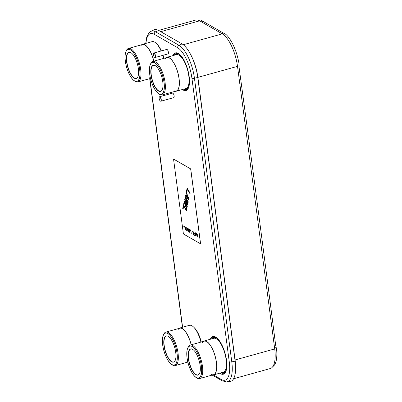 <?xml version="1.0" encoding="UTF-8"?>
<svg xmlns="http://www.w3.org/2000/svg" width="402" height="402" viewBox="0 0 402 402"><rect width="100%" height="100%" fill="white"/><g stroke="black" fill="none" stroke-linecap="round" stroke-linejoin="round"><path stroke-width="0.6" d="M235.537 365.629A27.436 10.251 -105.6 0 0 235.08 359.956L197.879 77.385A27.436 10.251 -105.6 0 0 190.819 54.823M233.567 378.759L270.229 368.554A27.436 10.251 -105.6 0 0 274.712 348.921L237.512 66.35A27.436 10.251 -105.6 0 0 222.286 33.863L199.613 20.844A27.436 10.251 -105.6 0 0 195.633 20.1L158.569 30.421M182.026 43.888L179.011 45.29A27.803 10.387 74.4 0 1 194.442 78.214L231.788 361.875A27.803 10.387 74.4 0 1 226.552 381.9L229.778 381.598A28.381 10.603 -105.6 0 0 235.12 361.162L197.774 77.501A28.381 10.603 -105.6 0 0 182.026 43.888L158.644 30.467A28.381 10.603 -105.6 0 0 153.86 29.949L150.946 31.361A27.803 10.387 74.4 0 1 155.634 31.864L179.011 45.29A2.161 1.874 119.9 0 0 177.664 47.732A25.678 9.593 74.4 0 1 191.91 78.134L229.256 361.8A25.678 9.593 74.4 0 1 221.336 379.473L213.432 374.935M272.797 366.594A27.879 10.412 -105.6 0 0 276.671 349.881L276.058 346.866A11.673 10.774 -41 0 1 275.631 344.961A37947.061 35013.708 139 0 0 239.2 68.209A11.673 10.774 -41 0 1 239.115 66.235L238.904 63.024A27.879 10.412 -105.6 0 0 225.869 34.361L223.512 33.095A11.673 4.603 161.5 0 1 223.11 32.894L203.1 21.401A11.673 4.603 161.5 0 1 202.754 21.17L201.231 20.216A27.879 10.412 -105.6 0 0 198.668 20.376M186.407 196.347L186.865 194.462L186.131 192.789L186.252 192.231L188.93 198.859L188.764 199.608L185.438 195.97L185.558 195.412L186.407 196.347L186.814 194.478M200.427 242.979L190.784 169.739A0.874 0.327 -105.6 0 0 190.297 168.704L173.92 159.298A0.874 0.327 -105.6 0 0 173.795 159.277A0.874 0.327 -105.6 0 0 173.654 159.901L183.297 233.14A0.874 0.327 -105.6 0 0 183.779 234.175L200.156 243.582A0.874 0.327 -105.6 0 0 200.281 243.607A0.874 0.327 -105.6 0 0 200.427 242.979L200.477 242.964A0.874 0.327 74.4 0 1 200.337 243.592A0.874 0.327 74.4 0 1 200.307 243.597M200.477 242.964L190.834 169.724A0.874 0.327 74.4 0 0 190.352 168.689L173.976 159.282A0.874 0.327 74.4 0 0 173.85 159.262A0.874 0.327 74.4 0 0 173.825 159.272M198.05 237.27L196.93 233.637M197.849 237.155L196.864 233.602L197.287 234.617L197.97 234.964L197.985 234.245M197.035 236.688L196.528 233.753L195.538 232.838M195.653 235.894L194.528 234.904M195.412 235.411L195.292 234.507L194.473 234.034L194.422 233.617L195.236 234.085L195.226 232.663L195.658 235.939L194.523 235.291L194.467 234.868L195.467 235.396L195.347 234.492L194.478 233.652M195.236 234.085L195.096 232.587M193.769 234.813L192.648 231.18M193.633 232.522L193.769 234.853L193.518 234.708L192.578 231.14L193.005 232.16L193.633 232.522L193.704 231.788M191.241 233.361L190.734 230.426L189.739 229.512M189.362 232.281L188.236 228.648M189.226 229.989L189.357 232.321L189.106 232.18L188.171 228.607L188.598 229.627L189.277 229.974L189.292 229.256M188.337 231.693L187.397 228.507L187.091 231.019L187.161 228.029L187.417 228.175L188.352 231.743L187.347 228.522M187.282 231.085L187.216 228.06M186.337 230.542L185.211 226.914M186.201 228.256L186.337 230.587L186.086 230.441L185.146 226.874L185.573 227.894L186.201 228.256L186.272 227.517M185.322 229.959L184.814 227.024L183.82 226.11M190.045 193.729L187.463 189.317L186.799 192.136L186.412 191.483L187.146 188.116L190.151 193.246L190.03 193.804L187.407 189.332M186.814 192.061L186.468 191.468L187.186 188.176M188.779 199.548L185.488 195.955L185.598 195.452M186.865 194.462L186.282 192.307M186.101 202.291L185.272 201.367L184.794 199.528L185.307 196.779M187.623 204.447L186.87 204.095L186.226 202.226L185.538 201.93L185.051 200.96L184.744 199.543L185.272 196.719L188.277 201.849L187.623 204.457L186.819 204.11L186.176 202.241M184.021 204.874L183.674 204.281L184.392 200.99M186.639 209.352L186.292 208.759L186.905 205.955L186.076 204.533L185.493 206.98L185.106 206.326L185.639 203.894L184.613 202.146L184.005 204.955L183.619 204.296L184.352 200.93L187.357 206.06L186.623 209.427L186.242 208.774L186.855 205.965L186.02 204.548M185.508 206.904L185.161 206.311L185.689 203.879L184.613 202.146M186.357 210.663L183.769 206.246L183.106 209.07L182.724 208.412L183.458 205.045L186.463 210.176L186.337 210.738L183.719 206.261M183.121 208.995L182.774 208.397L183.493 205.105M197.92 234.979L198.05 237.316L197.799 237.17M197.045 236.738L196.477 233.768L195.533 233.225L195.478 232.803L196.613 233.456L197.045 236.738M191.246 233.406L190.684 230.436L189.739 229.899L189.684 229.477L190.814 230.13L191.246 233.406M185.327 230.009L184.764 227.04L183.82 226.497L183.764 226.08L184.895 226.728L185.327 230.009M197.89 236.964L197.975 235.225L197.357 234.914L197.89 236.964L197.925 235.24L197.357 234.914M193.603 234.502L193.694 232.768L193.076 232.456L193.603 234.502L193.638 232.783L193.076 232.456M189.196 231.974L189.282 230.235L188.664 229.924L189.196 231.974L189.231 230.251L188.664 229.924M186.171 230.235L186.262 228.502L185.644 228.19L186.171 230.235L186.206 228.517L185.644 228.19M188.593 198.794L187.101 194.99L186.684 196.689L188.593 198.794L187.051 195.005M187.257 203.708L187.824 201.744L186.875 200.231L186.488 202.005L186.875 203.442L187.382 203.533L187.769 201.759M187.824 201.744L186.875 200.231M185.407 200.93L185.98 201.523L186.493 199.573L185.533 197.935L185.146 199.714L185.407 200.93M185.98 201.523L186.543 199.558L185.533 197.935M156.715 43.843A16.492 6.161 74.4 0 1 161.393 50.913M163.051 55.295A16.492 6.161 74.4 0 1 163.895 58.34M141.499 44.813A17.598 6.573 74.4 0 1 142.393 44.356L152.097 41.652A17.598 6.573 74.4 0 1 161.086 50.994M162.725 55.391A17.598 6.573 74.4 0 1 163.564 58.431M142.393 44.356A17.598 6.573 74.4 0 1 153.86 61.134M134.188 80.722A16.643 6.216 -105.6 0 0 139.695 69.501A16.643 6.216 -105.6 0 0 133.394 52.602A16.643 6.216 -105.6 0 0 126.012 51.376A16.643 6.216 -105.6 0 0 125.329 61.255A16.643 6.216 -105.6 0 0 134.188 80.722L134.941 81.234A17.402 6.497 -105.6 0 0 137.856 81.948A17.402 6.497 -105.6 0 0 140.7 69.501A17.402 6.497 -105.6 0 0 128.519 48.426L142.449 44.547A17.402 6.497 74.4 0 1 153.79 61.154A17.402 6.497 74.4 0 0 140.735 45.918M128.519 48.426A17.402 6.497 -105.6 0 0 126.394 50.546L126.012 51.376M138.383 68.747A13.603 5.08 -105.6 0 0 131.142 52.833A13.603 5.08 -105.6 0 0 126.64 62.008A13.603 5.08 -105.6 0 0 131.786 75.817A13.603 5.08 -105.6 0 0 137.821 76.822A13.603 5.08 -105.6 0 0 138.383 68.747M131.228 52.893A13.427 5.015 -105.6 0 0 129.067 52.401A13.427 5.015 -105.6 0 0 126.871 62.008A13.427 5.015 -105.6 0 0 136.268 78.269A13.427 5.015 -105.6 0 0 137.866 76.727M125.374 61.28A16.537 6.176 -105.6 0 0 136.946 81.31A16.537 6.176 -105.6 0 0 139.65 69.476A16.537 6.176 -105.6 0 0 128.072 49.446A16.537 6.176 -105.6 0 0 125.374 61.28M150.408 78.073A17.402 6.497 74.4 0 1 149.609 77.782M194.06 327.509A16.492 6.161 74.4 0 1 201.241 342.001M178.84 328.474A17.598 6.573 74.4 0 1 179.739 328.017L189.442 325.318A17.598 6.573 74.4 0 1 200.91 342.097M179.739 328.017A17.598 6.573 74.4 0 1 191.206 344.795M171.533 364.388A16.643 6.216 -105.6 0 0 177.036 353.167A16.643 6.216 -105.6 0 0 170.739 336.268A16.643 6.216 -105.6 0 0 163.358 335.037A16.643 6.216 -105.6 0 0 162.674 344.916A16.643 6.216 -105.6 0 0 171.533 364.388L172.287 364.895A17.402 6.497 -105.6 0 0 175.202 365.614A17.402 6.497 -105.6 0 0 178.046 353.162A17.402 6.497 -105.6 0 0 165.865 332.092L179.794 328.213A17.402 6.497 74.4 0 1 191.136 344.815A17.402 6.497 74.4 0 0 178.081 329.585M165.865 332.092A17.402 6.497 -105.6 0 0 163.74 334.213L163.358 335.037M175.724 352.413A13.603 5.08 -105.6 0 0 168.488 336.499A13.603 5.08 -105.6 0 0 163.986 345.67A13.603 5.08 -105.6 0 0 169.131 359.483A13.603 5.08 -105.6 0 0 175.166 360.483A13.603 5.08 -105.6 0 0 175.724 352.413M168.574 336.559A13.427 5.015 -105.6 0 0 166.413 336.062A13.427 5.015 -105.6 0 0 164.217 345.67A13.427 5.015 -105.6 0 0 173.614 361.931A13.427 5.015 -105.6 0 0 175.212 360.388M162.72 344.941A16.537 6.176 -105.6 0 0 174.292 364.971A16.537 6.176 -105.6 0 0 176.996 353.137A16.537 6.176 -105.6 0 0 165.418 333.107A16.537 6.176 -105.6 0 0 162.72 344.941M187.749 361.74A17.402 6.497 74.4 0 1 186.95 361.448M181.091 56.823A16.492 6.161 74.4 0 1 184.438 61.235M188.739 84.274A16.492 6.161 -105.6 0 0 189.317 78.767M176.478 54.627A17.598 6.573 74.4 0 1 188.794 75.943A17.598 6.573 -105.6 0 1 185.92 88.54L176.217 91.239A17.598 6.573 -105.6 0 0 179.091 78.646A17.598 6.573 74.4 0 0 166.775 57.33L176.478 54.627M165.875 57.787A17.598 6.573 74.4 0 1 166.775 57.33M175.212 91.314A17.598 6.573 -105.6 0 0 176.217 91.239M158.564 93.696A16.643 6.216 -105.6 0 0 164.071 82.475A16.643 6.216 -105.6 0 0 157.775 65.576A16.643 6.216 -105.6 0 0 150.393 64.35A16.643 6.216 -105.6 0 0 149.705 74.229A16.643 6.216 -105.6 0 0 158.564 93.696L159.318 94.209A17.402 6.497 -105.6 0 0 162.237 94.927A17.402 6.497 -105.6 0 0 165.076 82.475A17.402 6.497 -105.6 0 0 152.901 61.4L166.825 57.521A17.402 6.497 74.4 0 1 179.006 78.596A17.402 6.497 74.4 0 1 173.986 90.757M162.237 94.927L176.161 91.048A17.402 6.497 -105.6 0 0 179.006 78.596A17.402 6.497 74.4 0 0 172.8 61.451A17.402 6.497 74.4 0 0 165.111 58.898M152.901 61.4A17.402 6.497 -105.6 0 0 150.775 63.521L150.393 64.35M162.76 81.722A13.603 5.08 -105.6 0 0 155.519 65.812A13.603 5.08 -105.6 0 0 151.021 74.983A13.603 5.08 -105.6 0 0 156.167 88.792A13.603 5.08 -105.6 0 0 162.202 89.797A13.603 5.08 -105.6 0 0 162.76 81.722M155.609 65.873A13.427 5.015 -105.6 0 0 153.443 65.375A13.427 5.015 -105.6 0 0 151.252 74.983A13.427 5.015 -105.6 0 0 160.649 91.244A13.427 5.015 -105.6 0 0 162.242 89.701M149.75 74.254A16.537 6.176 -105.6 0 0 161.328 94.284A16.537 6.176 -105.6 0 0 164.026 82.45A16.537 6.176 -105.6 0 0 152.453 62.421A16.537 6.176 -105.6 0 0 149.75 74.254M218.437 340.484A16.492 6.161 74.4 0 1 221.783 344.901M226.085 367.941A16.492 6.161 -105.6 0 0 226.663 362.428M213.819 338.293A17.598 6.573 74.4 0 1 226.14 359.609A17.598 6.573 -105.6 0 1 223.266 372.202L213.562 374.905A17.598 6.573 -105.6 0 0 216.437 362.313A17.598 6.573 74.4 0 0 204.121 340.996L213.819 338.293M203.221 341.454A17.598 6.573 74.4 0 1 204.121 340.996M212.557 374.976A17.598 6.573 -105.6 0 0 213.562 374.905M195.91 377.362A16.643 6.216 -105.6 0 0 201.417 366.142A16.643 6.216 -105.6 0 0 195.121 349.243A16.643 6.216 -105.6 0 0 187.734 348.016A16.643 6.216 -105.6 0 0 187.051 357.891A16.643 6.216 -105.6 0 0 195.91 377.362L196.663 377.87A17.402 6.497 -105.6 0 0 199.578 378.589A17.402 6.497 -105.6 0 0 202.422 366.142A17.402 6.497 -105.6 0 0 190.246 345.067L204.171 341.187A17.402 6.497 74.4 0 1 216.351 362.262A17.402 6.497 74.4 0 1 211.331 374.423M199.578 378.589L213.507 374.709A17.402 6.497 -105.6 0 0 216.351 362.262A17.402 6.497 74.4 0 0 210.145 345.112A17.402 6.497 74.4 0 0 202.457 342.559M190.246 345.067A17.402 6.497 -105.6 0 0 188.116 347.187L187.734 348.016M200.106 365.388A13.603 5.08 -105.6 0 0 192.865 349.474A13.603 5.08 -105.6 0 0 188.362 358.644A13.603 5.08 -105.6 0 0 193.513 372.458A13.603 5.08 -105.6 0 0 199.543 373.463A13.603 5.08 -105.6 0 0 200.106 365.388M192.955 349.534A13.427 5.015 -105.6 0 0 190.789 349.036A13.427 5.015 -105.6 0 0 188.598 358.644A13.427 5.015 -105.6 0 0 197.99 374.905A13.427 5.015 -105.6 0 0 199.588 373.363M187.096 357.916A16.537 6.176 -105.6 0 0 198.668 377.945A16.537 6.176 -105.6 0 0 201.372 366.116A16.537 6.176 -105.6 0 0 189.799 346.087A16.537 6.176 -105.6 0 0 187.096 357.916M159.619 96.731L172.508 93.143A2.337 0.874 74.4 0 1 174.141 95.972A2.337 0.874 -105.6 0 1 173.759 97.641L160.875 101.229A2.337 0.874 -105.6 0 0 161.257 99.56A2.337 0.874 -105.6 0 0 159.619 96.731A2.337 0.874 -105.6 0 0 159.338 97.018A2.337 0.874 -105.6 0 0 159.292 97.123M161.021 99.56A2.161 0.809 -105.6 0 0 160.207 97.364A2.161 0.809 -105.6 0 0 159.247 97.209A2.161 0.809 -105.6 0 0 159.157 98.49A2.161 0.809 -105.6 0 0 160.308 101.018A2.161 0.809 -105.6 0 0 161.021 99.56M160.393 101.068A2.337 0.874 -105.6 0 0 160.483 101.133A2.337 0.874 -105.6 0 0 160.875 101.229M153.865 53.009L166.75 49.421A2.337 0.874 74.4 0 1 168.383 52.245A2.337 0.874 -105.6 0 1 168.001 53.918L155.117 57.506A2.337 0.874 -105.6 0 0 155.499 55.838A2.337 0.874 -105.6 0 0 153.865 53.009A2.337 0.874 -105.6 0 0 153.579 53.29A2.337 0.874 -105.6 0 0 153.539 53.396M155.267 55.838A2.161 0.809 -105.6 0 0 154.448 53.642A2.161 0.809 -105.6 0 0 153.494 53.481A2.161 0.809 -105.6 0 0 153.403 54.767A2.161 0.809 -105.6 0 0 154.554 57.29A2.161 0.809 -105.6 0 0 155.267 55.838M154.634 57.34A2.337 0.874 -105.6 0 0 154.725 57.411A2.337 0.874 -105.6 0 0 155.117 57.506M274.712 348.921L234.964 359.981M237.512 66.35L197.759 77.41M222.286 33.863L183.272 44.728M199.613 20.844L160.74 31.668M212.814 338.574A18.251 6.819 74.4 0 1 215.628 337.419M222.256 372.483A18.251 6.819 -105.6 0 0 225.266 372.016M212.291 338.715A18.527 6.919 74.4 0 1 214.829 337.147M221.738 372.629A18.527 6.919 -105.6 0 0 224.718 372.659M221.02 372.825A18.723 6.995 -105.6 0 0 224.517 372.825C226.492 371.237 227.125 367.001 226.426 360.117C225.286 349.187 218.296 336.821 214.573 337.112A18.723 6.995 74.4 0 0 211.578 338.916M210.291 339.278A19.547 7.301 74.4 0 1 218.954 340.162A19.547 7.301 74.4 0 1 226.512 360.222A19.547 7.301 -105.6 0 1 219.733 373.187M182.603 327.223L149.871 78.606M145.996 43.351A25.678 9.593 74.4 0 1 154.283 34.306L177.664 47.732M182.387 89.52A19.547 7.301 -105.6 0 0 189.166 76.561A19.547 7.301 74.4 0 0 181.609 56.501A19.547 7.301 74.4 0 0 172.945 55.612M183.674 89.164A18.723 6.995 -105.6 0 0 187.171 89.164C189.146 87.576 189.779 83.34 189.081 76.455C187.94 65.521 180.95 53.159 177.227 53.446A18.723 6.995 74.4 0 0 174.232 55.255M174.95 55.054A18.527 6.919 74.4 0 1 177.483 53.486M184.392 88.963A18.527 6.919 -105.6 0 0 187.372 88.998M184.91 88.817A18.251 6.819 -105.6 0 0 187.92 88.355M175.468 54.908A18.251 6.819 74.4 0 1 178.282 53.752M212.201 375.076L222.195 380.81A2.161 1.874 -60.1 0 1 221.336 379.473M235.12 361.162L231.788 361.875A2.161 0.709 172.5 0 1 229.256 361.8M191.91 78.134A2.161 0.709 172.5 0 0 194.442 78.214L197.774 77.501M154.283 34.306A2.161 1.874 119.9 0 1 155.634 31.864L158.644 30.467M274.516 347.449L276.139 347.117M237.502 66.3L239.125 65.968M222.135 33.778L223.512 33.095M202.754 21.17L201.377 21.854M222.195 380.81L226.552 381.9M145.73 43.426L146.76 36.944L149.127 32.688L150.946 31.361M182.433 327.268L149.7 78.651M137.856 81.948L150.489 78.43M175.202 365.614L187.834 362.096"/></g></svg>
